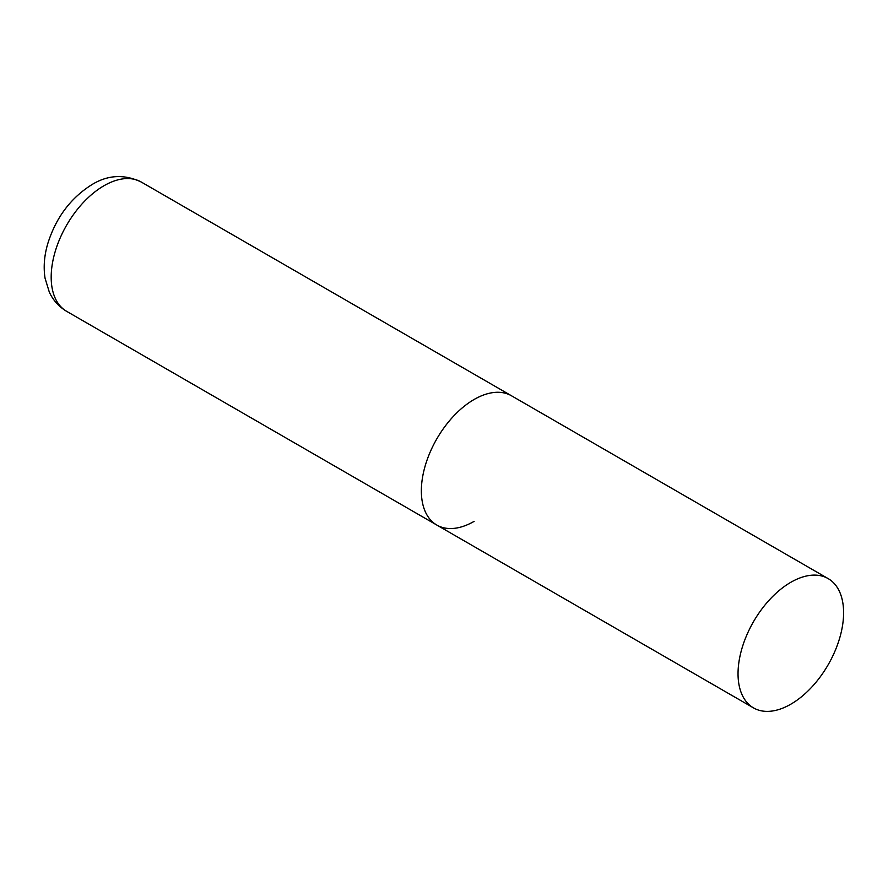 <?xml version="1.0" encoding="UTF-8"?>
<svg xmlns="http://www.w3.org/2000/svg" width="888" height="888" viewBox="0 0 888 888"><rect width="100%" height="100%" fill="white"/><g stroke="black" fill="none" stroke-linecap="round" stroke-linejoin="round"><path stroke-width="1.33" d="M474.137 521.356A74.648 43.09 -60 0 1 436.818 525.052A74.648 43.09 -60 0 1 425.374 465.234A74.648 43.09 -60 0 1 474.137 399.467A74.648 43.09 -60 0 1 511.455 395.771A74.648 43.09 120 0 0 453.935 415.762A74.648 43.09 120 0 0 421.356 490.886A74.648 43.09 120 0 0 436.818 525.052L66.644 311.333A74.648 43.09 -60 0 1 55.2 251.526A74.648 43.09 -60 0 1 103.963 185.747A74.648 43.09 -60 0 1 141.292 182.051C124.309 174.004 107.892 174.847 92.019 184.56C70.74 197.913 56.011 217.538 47.841 243.423C44.256 255.422 43.323 267.022 45.055 278.21L49.306 292.108C53.114 300.311 58.897 306.715 66.644 311.333M843.6 612.775A74.648 43.09 120 0 0 828.138 578.599A74.648 43.09 120 0 0 770.618 598.601A74.648 43.09 120 0 0 738.039 673.715A74.648 43.09 120 0 0 753.501 707.891A74.648 43.09 120 0 0 811.022 687.889A74.648 43.09 120 0 0 843.6 612.775M828.138 578.599L141.292 182.051M436.818 525.052L753.501 707.891"/></g></svg>
